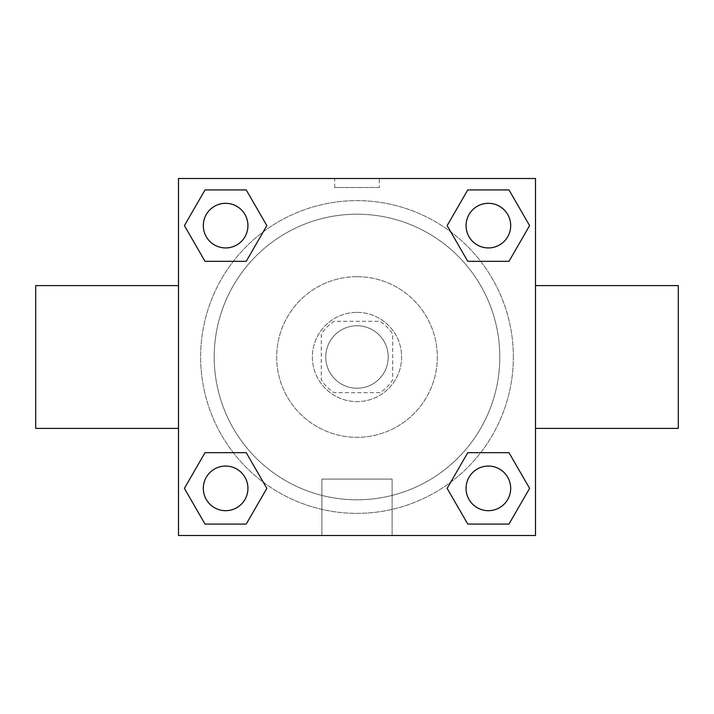 <?xml version="1.0" encoding="UTF-8"?>
<svg xmlns="http://www.w3.org/2000/svg" width="714" height="714" viewBox="0 0 714 714"><rect width="100%" height="100%" fill="white"/><g stroke="black" fill="none" stroke-linecap="round" stroke-linejoin="round"><path stroke-width="0.54" stroke-dasharray="3.57 2.68" d="M388.237 357A31.237 31.237 0 0 0 341.381 329.948A31.237 31.237 0 0 0 341.381 384.052A31.237 31.237 0 0 0 388.237 357A31.237 31.237 0 0 0 341.381 329.948A31.237 31.237 0 0 0 341.381 384.052A31.237 31.237 0 0 0 388.237 357M379.893 392.7L334.107 392.7A42.412 42.412 0 0 1 321.3 379.893L321.3 334.107A42.412 42.412 0 0 1 334.107 321.3L379.893 321.3A42.412 42.412 0 0 1 392.7 334.107L392.7 379.893A42.412 42.412 0 0 1 379.893 392.7L334.107 392.7A42.412 42.412 0 0 1 321.3 379.893L321.3 334.107A42.412 42.412 0 0 1 334.107 321.3L379.893 321.3A42.412 42.412 0 0 1 392.7 334.107L392.7 379.893A42.412 42.412 0 0 1 379.893 392.7M357 312.375A44.625 44.625 0 0 1 395.645 379.312A44.625 44.625 0 0 1 318.355 379.312A44.625 44.625 0 0 1 357 312.375A44.625 44.625 0 0 0 312.375 357A44.625 44.625 0 0 0 357 401.625A44.625 44.625 0 0 0 401.625 357A44.625 44.625 0 0 0 357 312.375M357 276.675A80.325 80.325 0 0 1 426.561 397.162A80.325 80.325 0 0 1 287.439 397.162A80.325 80.325 0 0 1 357 276.675A80.325 80.325 0 0 1 426.561 397.162A80.325 80.325 0 0 1 287.439 397.162A80.325 80.325 0 0 1 357 276.675M357 214.2A142.8 142.8 0 0 1 480.665 428.4A142.8 142.8 0 0 1 233.335 428.4A142.8 142.8 0 0 1 357 214.2A142.8 142.8 0 0 0 214.2 357A142.8 142.8 0 0 0 357 499.8A142.8 142.8 0 0 0 499.8 357A142.8 142.8 0 0 0 357 214.2M233.317 261.324L205.016 261.324L233.317 261.324L205.016 261.324L184.399 225.624L205.016 189.924L246.232 189.924L266.849 225.624L246.232 261.324M246.232 452.676L266.849 488.376L246.232 452.676L266.849 488.376L246.232 452.676L266.849 488.376L246.232 524.076L205.016 524.076L184.399 488.376L205.016 452.676L233.317 452.676M178.5 535.5L178.5 178.5L535.5 178.5L535.5 535.5L178.5 535.5L178.5 178.5L535.5 178.5L535.5 535.5L178.5 535.5L178.5 178.5L535.5 178.5L535.5 535.5L178.5 535.5M467.768 261.324L447.151 225.624L467.768 261.324L447.151 225.624L467.768 261.324L447.151 225.624L467.768 189.924L508.984 189.924L529.601 225.624L508.984 261.324L480.683 261.324M480.683 452.676L508.984 452.676L480.683 452.676L508.984 452.676L529.601 488.376L508.984 524.076L467.768 524.076L447.151 488.376L467.768 452.676M379.312 178.5L334.688 178.5L379.312 178.5L334.688 178.5L379.312 178.5L334.688 178.518L379.312 178.5L379.312 187.496L334.688 187.496L379.312 187.496M513.366 357A156.366 156.366 0 0 0 278.817 221.581A156.366 156.366 0 0 0 278.817 492.419A156.366 156.366 0 0 0 513.366 357A156.366 156.366 0 0 0 278.817 221.581A156.366 156.366 0 0 0 278.817 492.419A156.366 156.366 0 0 0 513.366 357M247.936 488.376A22.312 22.312 0 0 0 214.468 469.053A22.312 22.312 0 0 0 214.468 507.699A22.312 22.312 0 0 0 247.936 488.376A22.312 22.312 0 0 0 214.468 469.053A22.312 22.312 0 0 0 214.468 507.699A22.312 22.312 0 0 0 247.936 488.376A22.312 22.312 0 0 0 214.468 469.053A22.312 22.312 0 0 0 214.468 507.699A22.312 22.312 0 0 0 247.936 488.376A22.312 22.312 0 0 0 214.468 469.053A22.312 22.312 0 0 0 214.468 507.699A22.312 22.312 0 0 0 247.936 488.376A22.312 22.312 0 0 0 214.468 469.053A22.312 22.312 0 0 0 214.468 507.699A22.312 22.312 0 0 0 247.936 488.376M247.936 225.624A22.312 22.312 0 0 0 214.468 206.301A22.312 22.312 0 0 0 214.468 244.947A22.312 22.312 0 0 0 247.936 225.624A22.312 22.312 0 0 0 214.468 206.301A22.312 22.312 0 0 0 214.468 244.947A22.312 22.312 0 0 0 247.936 225.624A22.312 22.312 0 0 0 214.468 206.301A22.312 22.312 0 0 0 214.468 244.947A22.312 22.312 0 0 0 247.936 225.624A22.312 22.312 0 0 0 214.468 206.301A22.312 22.312 0 0 0 214.468 244.947A22.312 22.312 0 0 0 247.936 225.624A22.312 22.312 0 0 0 214.468 206.301A22.312 22.312 0 0 0 214.468 244.947A22.312 22.312 0 0 0 247.936 225.624M510.689 225.624A22.312 22.312 0 0 0 477.22 206.301A22.312 22.312 0 0 0 477.22 244.947A22.312 22.312 0 0 0 510.689 225.624A22.312 22.312 0 0 0 477.22 206.301A22.312 22.312 0 0 0 477.22 244.947A22.312 22.312 0 0 0 510.689 225.624A22.312 22.312 0 0 0 477.22 206.301A22.312 22.312 0 0 0 477.22 244.947A22.312 22.312 0 0 0 510.689 225.624A22.312 22.312 0 0 0 477.22 206.301A22.312 22.312 0 0 0 477.22 244.947A22.312 22.312 0 0 0 510.689 225.624A22.312 22.312 0 0 0 477.22 206.301A22.312 22.312 0 0 0 477.22 244.947A22.312 22.312 0 0 0 510.689 225.624M466.064 488.376A22.312 22.312 0 0 1 499.532 469.053A22.312 22.312 0 0 1 499.532 507.699A22.312 22.312 0 0 1 466.064 488.376A22.312 22.312 0 0 1 499.532 469.053A22.312 22.312 0 0 1 499.532 507.699A22.312 22.312 0 0 1 466.064 488.376M392.102 535.5L321.898 535.5L392.102 535.5L321.898 535.5L392.102 535.5L392.102 479.094L321.898 479.094L392.102 479.094L321.898 479.094L392.102 479.094L392.102 535.5M178.5 357L178.5 285.6L178.5 357M535.5 357L535.5 285.6L535.5 357M678.3 285.6L678.3 428.4M35.7 428.4L35.7 285.6M205.016 524.076L184.399 488.376L205.016 452.676L184.399 488.376L205.016 452.676L184.399 488.376L205.016 524.076L184.399 488.376L205.016 524.076L246.232 524.076L205.016 524.076M266.849 488.376L246.232 524.076L266.849 488.376M447.151 225.624L467.768 189.924L508.984 189.924L529.601 225.624L508.984 261.324L529.601 225.624L508.984 261.324L529.601 225.624L508.984 189.924L529.601 225.624L508.984 189.924L467.768 189.924L447.151 225.624M205.016 261.324L184.399 225.624L205.016 189.924L246.232 189.924L266.849 225.624L246.232 189.924L266.849 225.624L246.232 189.924L205.016 189.924L184.399 225.624L205.016 189.924L184.399 225.624L205.016 261.324M467.768 524.076L447.151 488.376L467.768 524.076L447.151 488.376L467.768 524.076L508.984 524.076L467.768 524.076M508.984 452.676L529.601 488.376L508.984 524.076L529.601 488.376L508.984 524.076L529.601 488.376L508.984 452.676M178.5 406.096L178.5 383.784L178.518 406.096M535.5 406.096L535.5 383.784L535.482 406.096M510.689 488.376A22.312 22.312 0 0 0 477.22 469.053A22.312 22.312 0 0 0 477.22 507.699A22.312 22.312 0 0 0 510.689 488.376A22.312 22.312 0 0 0 477.22 469.053A22.312 22.312 0 0 0 477.22 507.699A22.312 22.312 0 0 0 510.689 488.376A22.312 22.312 0 0 0 477.22 469.053A22.312 22.312 0 0 0 477.22 507.699A22.312 22.312 0 0 0 510.689 488.376M321.898 479.094L321.898 535.5L321.898 479.094M334.688 187.496L334.688 178.5"/><path stroke-width="1.07" d="M246.232 261.324L205.016 261.324L184.399 225.624L205.016 189.924L246.232 189.924L266.849 225.624L246.232 261.324L205.016 261.324L233.317 261.324M233.317 452.676L246.232 452.676L266.849 488.376L246.232 524.076L205.016 524.076L184.399 488.376L205.016 452.676L246.232 452.676M480.683 261.324L467.768 261.324L447.151 225.624L467.768 189.924L508.984 189.924L529.601 225.624L508.984 261.324L467.768 261.324M467.768 452.676L508.984 452.676L529.601 488.376L508.984 524.076L467.768 524.076L447.151 488.376L467.768 452.676L508.984 452.676L480.683 452.676M535.5 428.4L678.3 428.4L678.3 285.6L535.5 285.6M178.5 285.6L35.7 285.6L35.7 428.4L178.5 428.4M178.5 178.5L535.5 178.5L535.5 535.5L178.5 535.5L178.5 178.5M508.984 524.076L467.768 524.076L508.984 524.076M510.689 488.376A22.312 22.312 0 0 0 477.22 469.053A22.312 22.312 0 0 0 477.22 507.699A22.312 22.312 0 0 0 510.689 488.376M246.232 524.076L205.016 524.076L246.232 524.076M247.936 488.376A22.312 22.312 0 0 0 214.468 469.053A22.312 22.312 0 0 0 214.468 507.699A22.312 22.312 0 0 0 247.936 488.376M467.768 189.924L508.984 189.924L467.768 189.924M510.689 225.624A22.312 22.312 0 0 0 477.22 206.301A22.312 22.312 0 0 0 477.22 244.947A22.312 22.312 0 0 0 510.689 225.624M205.016 189.924L246.232 189.924L205.016 189.924M247.936 225.624A22.312 22.312 0 0 0 214.468 206.301A22.312 22.312 0 0 0 214.468 244.947A22.312 22.312 0 0 0 247.936 225.624"/></g></svg>
